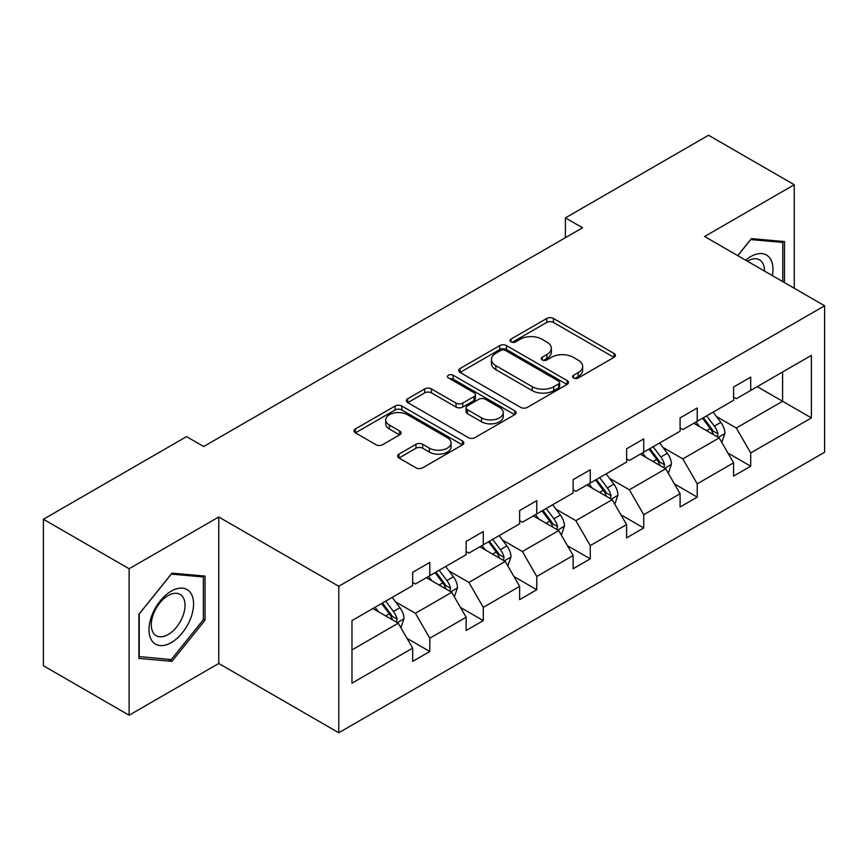<?xml version="1.0" encoding="UTF-8"?>
<svg xmlns="http://www.w3.org/2000/svg" width="868" height="868" viewBox="0 0 868 868"><rect width="100%" height="100%" fill="white"/><g stroke="black" fill="none" stroke-linecap="round" stroke-linejoin="round"><path stroke-width="1.3" d="M573.553 377.992A3.331 1.92 0 0 0 578.262 377.992L614.023 357.345A4.763 2.745 0 0 0 615.412 355.403A4.763 2.745 0 0 0 614.023 353.46L553.448 318.48A4.763 2.745 0 0 0 546.71 318.48L510.959 339.128A3.331 1.92 0 0 0 509.983 340.484A3.331 1.92 0 0 0 510.959 341.851A3.331 1.92 0 0 0 515.668 341.851L520.301 339.182A15.233 8.788 0 0 1 541.838 339.182L546.883 342.09A15.233 8.788 0 0 1 551.343 348.307A15.233 8.788 0 0 1 546.883 354.524L542.25 357.193A3.331 1.92 0 0 0 541.285 358.56A3.331 1.92 0 0 0 542.25 359.916A3.331 1.92 0 0 0 546.97 359.916L551.592 357.247A15.233 8.788 0 0 1 573.13 357.247L578.186 360.166A15.233 8.788 0 0 1 582.645 366.383A15.233 8.788 0 0 1 578.186 372.6L573.553 375.269A3.331 1.92 0 0 0 572.576 376.625A3.331 1.92 0 0 0 573.553 377.992L573.553 375.269M398.976 454.105A4.763 2.745 0 0 0 397.577 456.047A4.763 2.745 0 0 0 398.976 457.989L415.967 467.798A4.763 2.745 0 0 0 422.705 467.798L462.416 444.872A4.763 2.745 0 0 0 463.805 442.93A4.763 2.745 0 0 0 462.416 440.987L401.841 406.018A4.763 2.745 0 0 0 395.103 406.018L355.392 428.944A4.763 2.745 0 0 0 354.003 430.886A4.763 2.745 0 0 0 355.392 432.828L375.92 444.676A4.763 2.745 0 0 0 382.658 444.676L399.649 434.868A4.763 2.745 0 0 0 401.038 432.926A4.763 2.745 0 0 0 399.649 430.984L389.472 425.103A12.727 7.345 0 0 1 385.739 419.906A12.727 7.345 0 0 1 393.595 413.114A12.727 7.345 0 0 1 407.472 414.709L447.356 437.732A12.727 7.345 0 0 1 451.078 442.93A12.727 7.345 0 0 1 443.222 449.722A12.727 7.345 0 0 1 429.345 448.127L422.705 444.297A4.763 2.745 0 0 0 415.967 444.297L398.976 454.105L398.976 457.989M218.769 516.992L129.115 568.746L43.4 519.259L43.4 665.745L129.115 715.232L218.769 663.467L338.77 732.755L338.77 586.269L218.769 516.992L218.769 663.467M794.253 288.263L794.253 184.732L704.599 236.497L824.6 305.775L338.77 586.269M794.253 184.732L708.538 135.245L565.404 217.89L565.404 237.68M43.4 519.259L186.544 436.626L203.687 446.521L582.547 227.785L565.404 217.89M520.637 407.374A4.763 2.745 0 0 0 527.364 407.374L567.075 384.448A4.763 2.745 0 0 0 568.464 382.506A4.763 2.745 0 0 0 567.075 380.564L506.5 345.594A4.763 2.745 0 0 0 499.773 345.594L460.062 368.52A4.763 2.745 0 0 0 458.662 370.462A4.763 2.745 0 0 0 460.062 372.405L520.637 407.374M449.776 378.708A3.331 1.92 0 0 1 453.161 379.175L453.161 375.215L514.746 410.781A4.763 2.745 0 0 1 516.135 412.723A4.763 2.745 0 0 1 514.746 414.665L475.035 437.591A4.763 2.745 0 0 1 468.297 437.591L407.721 402.611L407.721 398.727A4.763 2.745 0 0 0 406.332 400.669A4.763 2.745 0 0 0 407.721 402.611M407.721 398.727L424.723 388.918A4.763 2.745 0 0 1 431.45 388.918L456.015 403.099A4.763 2.745 0 0 0 462.752 403.099L474.026 396.589A4.763 2.745 0 0 0 475.414 394.647A4.763 2.745 0 0 0 474.026 392.705L448.441 377.938A3.331 1.92 0 0 1 447.465 376.582A3.331 1.92 0 0 1 449.526 374.802A3.331 1.92 0 0 1 453.161 375.215M129.115 568.746L129.115 715.232M351.974 620.609L412.658 585.575L412.658 572.316L429.801 562.421L429.801 575.679L466.138 554.695L466.138 541.437L483.281 531.541L483.281 544.8L519.628 523.816L519.628 510.558L536.771 500.662L536.771 513.921L573.119 492.937L573.119 479.678L590.262 469.783L590.262 483.042L626.598 462.058L626.598 448.799L643.741 438.893L643.741 452.163L680.089 431.179L680.089 417.92L697.232 408.014L697.232 421.284L733.568 400.3L733.568 387.041L750.712 377.135L750.712 390.405L811.396 355.37L811.396 417.92L750.712 452.955L750.712 466.214L733.568 476.109L733.568 462.85L697.232 483.834L697.232 497.093L680.089 506.999L680.089 493.729L643.741 514.713L643.741 527.972L626.598 537.878L626.598 524.608L590.262 545.592L590.262 558.851L573.119 568.757L573.119 555.487L536.771 576.471L536.771 589.73L519.628 599.636L519.628 586.367L483.281 607.35L483.281 620.62L466.138 630.515L466.138 617.246L429.801 638.23L429.801 651.499L412.658 661.394L412.658 648.125L351.974 683.17L351.974 620.609M338.77 732.755L824.6 452.261L824.6 305.775M426.372 577.665L451.74 592.312L415.403 613.285L395.558 601.839M415.403 613.285L429.801 638.23M451.74 592.312L466.138 617.246M412.658 582.406L415.403 583.99L429.801 575.679M479.852 546.775L505.23 561.433L468.883 582.406L449.038 570.949M468.883 582.406L483.281 607.35M505.23 561.433L519.628 586.367M466.138 551.527L468.883 553.111L483.281 544.8M533.343 515.896L558.71 530.554L522.373 551.527L502.529 540.07M522.373 551.527L536.771 576.471M558.71 530.554L573.119 555.487M519.628 520.648L522.373 522.232L536.771 513.921M586.833 485.017L612.2 499.664L575.853 520.648L556.008 509.19M575.853 520.648L590.262 545.592M612.2 499.664L626.598 524.608M573.119 489.769L575.853 491.353L590.262 483.042M640.313 454.138L665.691 468.785L629.343 489.769L609.499 478.311M629.343 489.769L643.741 514.713M665.691 468.785L680.089 493.729M626.598 458.89L629.343 460.474L643.741 452.163M693.803 423.259L719.171 437.906L682.834 458.89L662.989 447.432M682.834 458.89L697.232 483.834M719.171 437.906L733.568 462.85M680.089 428.011L682.834 429.595L697.232 421.284M757.232 386.64L782.6 401.287L736.314 428.011L716.469 416.553M736.314 428.011L750.712 452.955M811.396 417.92L782.6 401.287L782.6 371.992L811.396 355.37M733.568 397.132L736.314 398.716L750.712 390.405M351.974 649.915L398.26 623.191L372.882 608.544M398.26 623.191L412.658 648.125M727.916 453.053L750.712 466.214M674.425 483.932L697.232 497.093M620.945 514.811L643.741 527.972M567.455 545.69L590.262 558.851M513.975 576.569L536.771 589.73M460.485 607.448L483.281 620.62M407.005 638.327L429.801 651.499M784.488 282.621L784.488 241.564L751.395 238.602L737.724 255.615M205.054 620.208L205.054 576.092L171.972 573.13L138.891 614.294L138.891 658.411L171.972 661.362L205.054 620.208L203.34 619.21M574.887 378.459L578.186 376.56A15.233 8.788 0 0 0 582.645 370.343L582.645 366.383M551.343 348.307L551.343 352.267A15.233 8.788 0 0 1 546.883 358.484L543.585 360.394M613.958 357.377L553.448 322.44A4.763 2.745 0 0 0 546.71 322.44L512.294 342.317M567.01 384.481L506.5 349.544A4.763 2.745 0 0 0 499.773 349.544L460.116 372.437M558.666 383.862A3.331 1.92 0 0 0 559.632 382.506A3.331 1.92 0 0 0 558.666 381.15L505.491 350.444A3.331 1.92 0 0 0 500.782 350.444L495.899 353.265A15.233 8.788 0 0 0 491.44 359.482A15.233 8.788 0 0 0 495.899 365.699L532.247 386.683A15.233 8.788 0 0 0 553.784 386.683L558.666 383.862L558.666 387.822A3.331 1.92 0 0 0 559.632 386.466L559.632 382.506M491.44 359.482L491.44 363.442A15.233 8.788 0 0 0 495.899 369.659L495.899 365.699M558.666 387.822L553.784 390.643A15.233 8.788 0 0 1 532.247 390.643L495.899 369.659M407.786 402.654L424.723 392.879L424.723 388.918M475.414 394.647L475.414 398.607A4.763 2.745 0 0 1 474.026 400.549L462.752 407.059A4.763 2.745 0 0 1 456.015 407.059L431.45 392.879A4.763 2.745 0 0 0 424.723 392.879M453.161 379.175L514.681 414.698M481.512 417.823A12.727 7.345 0 0 0 495.389 419.418A12.727 7.345 0 0 0 503.245 412.625A12.727 7.345 0 0 0 499.512 407.428L485.462 399.313A4.763 2.745 0 0 0 478.735 399.313L467.461 405.823A4.763 2.745 0 0 0 466.062 407.765A4.763 2.745 0 0 0 467.461 409.707L481.512 417.823L481.512 421.783A12.727 7.345 0 0 0 495.389 423.367A12.727 7.345 0 0 0 503.245 416.586L503.245 412.625M466.062 407.765L466.062 411.725A4.763 2.745 0 0 0 467.461 413.667L467.461 409.707M481.512 421.783L467.461 413.667M451.078 442.93L451.078 446.89A12.727 7.345 0 0 1 443.222 453.682A12.727 7.345 0 0 1 429.345 452.087L422.705 448.246A4.763 2.745 0 0 0 415.967 448.246L399.041 458.022M385.739 419.906L385.739 423.866A12.727 7.345 0 0 0 389.472 429.063L389.472 425.103M399.584 434.901L389.472 429.063M462.351 444.915L401.841 409.978A4.763 2.745 0 0 0 395.103 409.978L355.457 432.861M168.479 659.344L171.972 661.362M721.775 442.42L724.932 433.316A12.846 7.421 -120 0 0 720.831 422.38L713.127 412.105M699.326 426.448L695.984 422M717.272 436.81L717.988 433.87A12.846 7.421 -120 0 0 714.321 426.134L706.617 415.859M703.395 417.714L711.869 429.031A6.543 3.776 60 0 1 713.062 431.016L717.988 433.87M702.505 418.235L710.198 428.51A12.846 7.421 60 0 1 713.398 434.575M668.295 473.299L671.441 464.196A12.846 7.421 -120 0 0 667.34 453.259L659.647 442.984M645.846 457.327L642.504 452.879M663.792 467.689L664.508 464.749A12.846 7.421 -120 0 0 660.83 457.013L653.127 446.738M649.915 448.604L658.389 459.91A6.543 3.776 60 0 1 659.571 461.895L664.508 464.749M649.014 449.114L656.718 459.389A12.846 7.421 60 0 1 659.919 465.454M614.804 504.178L617.962 495.075A12.846 7.421 -120 0 0 613.86 484.138L606.157 473.863M592.356 488.207L589.014 483.758M610.302 498.579L611.018 495.628A12.846 7.421 -120 0 0 607.34 487.892L599.647 477.617M596.425 479.483L604.898 490.789A6.543 3.776 60 0 1 606.092 492.774L611.018 495.628M595.535 479.993L603.227 490.268A12.846 7.421 60 0 1 606.428 496.333M772.411 275.655A31.519 18.195 120 0 0 745.645 260.194M764.458 271.055A23.859 13.779 120 0 0 759.522 259.858A23.859 13.779 120 0 0 747.348 261.181M737.789 255.659L750.712 239.579L782.773 242.443L782.773 281.633M780.647 241.217L782.773 242.443M190.591 618.58A31.519 18.195 120 0 0 182.432 588.135A31.519 18.195 120 0 0 151.987 615.13A31.519 18.195 120 0 0 160.146 645.575A31.519 18.195 120 0 0 190.591 618.58M182.768 616.356A23.859 13.779 120 0 0 180.088 594.385A23.859 13.779 120 0 0 153.549 613.741A23.859 13.779 120 0 0 156.229 635.712A23.859 13.779 120 0 0 182.768 616.356M139.227 656.729L139.227 613.991L171.289 574.106L203.34 576.97L203.34 619.719L171.289 659.593L138.891 656.534M201.213 575.744L203.34 576.97M561.325 535.057L564.471 525.954A12.846 7.421 -120 0 0 560.37 515.017L552.677 504.742M538.865 519.097L535.534 514.637M556.822 529.458L557.538 526.507A12.846 7.421 -120 0 0 553.86 518.771L546.156 508.496M542.945 510.362L551.408 521.668A6.543 3.776 60 0 1 552.601 523.654L557.538 526.507M542.044 510.872L549.748 521.147A12.846 7.421 60 0 1 552.949 527.223M507.834 565.947L510.992 556.833A12.846 7.421 -120 0 0 506.89 545.896L499.187 535.621M485.386 549.976L482.044 545.516M503.331 560.337L504.048 557.386A12.846 7.421 -120 0 0 500.369 549.65L492.677 539.375M489.454 541.241L497.928 552.547A6.543 3.776 60 0 1 499.122 554.533L504.048 557.386M488.565 541.751L496.257 552.026A12.846 7.421 60 0 1 499.458 558.102M454.344 596.826L457.501 587.712A12.846 7.421 -120 0 0 453.4 576.775L445.707 566.5M431.895 580.855L428.564 576.395M449.841 591.216L450.568 588.265A12.846 7.421 -120 0 0 446.89 580.529L439.186 570.254M435.975 572.12L444.438 583.426A6.543 3.776 60 0 1 445.631 585.412L450.568 588.265M435.074 572.63L442.778 582.905A12.846 7.421 60 0 1 445.978 588.981M400.864 627.705L404.011 618.591A12.846 7.421 -120 0 0 399.92 607.654L392.217 597.379M378.415 611.734L375.074 607.274M396.361 622.096L397.077 619.144A12.846 7.421 -120 0 0 393.399 611.419L385.707 601.144M382.484 603L390.958 614.305A6.543 3.776 60 0 1 392.141 616.291L397.077 619.144M381.594 603.51L389.287 613.784A12.846 7.421 60 0 1 392.488 619.86M578.186 376.56L578.186 372.6M542.25 359.916L542.25 357.193M546.883 358.484L546.883 354.524M510.959 341.851L510.959 339.128M546.71 322.44L546.71 318.48M553.448 322.44L553.448 318.48M614.023 357.345L614.023 353.46M460.062 372.405L460.062 368.52M499.773 349.544L499.773 345.594M506.5 349.544L506.5 345.594M567.075 384.448L567.075 380.564M532.247 390.643L532.247 386.683M553.784 390.643L553.784 386.683M431.45 392.879L431.45 388.918M456.015 407.059L456.015 403.099M462.752 407.059L462.752 403.099M474.026 400.549L474.026 396.589M514.746 414.665L514.746 410.781M415.967 448.246L415.967 444.297M422.705 448.246L422.705 444.297M429.345 452.087L429.345 448.127M399.649 434.868L399.649 430.984M355.392 432.828L355.392 428.944M395.103 409.978L395.103 406.018M401.841 409.978L401.841 406.018M462.416 444.872L462.416 440.987M718.248 437.374L724.845 433.566M714.321 426.134L720.831 422.38M706.552 430.626L710.198 428.51M664.758 468.253L671.355 464.445M660.83 457.013L667.34 453.259M653.061 461.505L656.718 459.389M611.278 499.133L617.875 495.324M607.34 487.892L613.86 484.138M599.571 492.384L603.227 490.268M557.788 530.012L564.384 526.203M553.86 518.771L560.37 515.017M546.091 523.263L549.748 521.147M504.308 560.891L510.905 557.082M500.369 549.65L506.89 545.896M492.601 554.142L496.257 552.026M450.817 591.77L457.414 587.962M446.89 580.529L453.4 576.775M439.121 585.021L442.778 582.905M397.327 622.649L403.935 618.841M393.399 611.419L399.92 607.654M385.631 615.9L389.287 613.784"/></g></svg>
